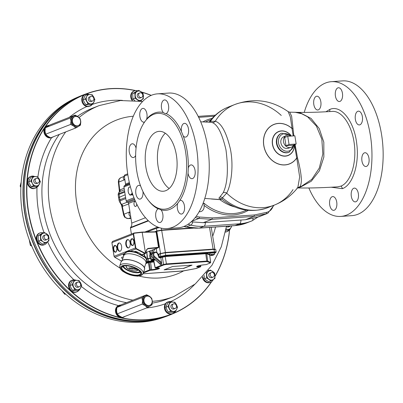 <?xml version="1.0" encoding="UTF-8"?>
<svg xmlns="http://www.w3.org/2000/svg" width="403" height="403" viewBox="0 0 403 403"><rect width="100%" height="100%" fill="white"/><g stroke="black" fill="none" stroke-linecap="round" stroke-linejoin="round"><path stroke-width="0.6" d="M155.996 248.621L153.392 249.507L150.007 254.228C149.13 257.366 150.198 258.968 153.221 259.033L154.017 258.721M123.263 257.129A2.574 0.987 -161.7 0 0 121.963 257.2A2.574 0.987 -161.7 0 0 121.605 257.522A2.574 0.987 -161.7 0 0 122.708 258.822M125.842 244.621A4.201 2.222 -94 0 0 128.275 247.976A4.201 2.222 -94 0 0 130.199 243.629A4.201 2.222 -94 0 0 127.691 239.594A4.201 2.222 -94 0 0 125.842 244.621M117.293 247.971A4.201 2.222 -94 0 0 119.721 251.326A4.201 2.222 -94 0 0 121.646 246.979A4.201 2.222 -94 0 0 119.137 242.944A4.201 2.222 -94 0 0 117.293 247.971M158.515 247.321L156.087 232.012L142.188 232.314L145.493 253.16L146.662 249.548L147.946 248.429L158.515 247.321L158.409 247.674L155.79 248.701M111.933 242.651L112.492 241.422L134.068 233.005L133.257 234.254L111.928 242.606L114.099 256.308L114.759 257.29L121.479 261.043M146.662 249.548L145.604 253.28A0.599 0.499 -110.9 0 1 144.979 253.558L136.103 248.933L135.428 247.956L114.054 256.333L111.883 242.636L112.492 241.422M158.706 247.014L158.409 247.674L147.841 248.782L146.773 249.648M155.966 231.785L156.46 232.289M144.979 253.558L145.493 253.16M156.374 232.294L158.792 247.014M156.087 232.012L142.052 232.083M133.655 234.178L135.826 247.875L135.428 247.956L133.257 234.254L134.27 233.241L142.188 232.314L134.068 233.005M119.394 242.954A4.201 2.222 -94 0 0 117.797 247.936A4.201 2.222 -94 0 0 119.973 251.281M127.947 239.604A4.201 2.222 -94 0 0 126.351 244.586A4.201 2.222 -94 0 0 128.527 247.931M126.376 265.824A6.126 2.353 -161.7 0 0 126.154 266.187A6.126 2.353 -161.7 0 0 131.232 270.337A6.126 2.353 -161.7 0 0 137.786 270.025A6.126 2.353 -161.7 0 0 137.831 269.713M126.346 265.824A6.126 2.353 -161.7 0 0 126.174 266.136A6.126 2.353 -161.7 0 0 126.164 266.161M137.796 269.995A6.126 2.353 -161.7 0 0 137.801 269.97A6.126 2.353 -161.7 0 0 137.851 269.713M137.68 269.96A6.005 2.307 18.3 0 1 131.267 270.242A6.005 2.307 18.3 0 1 126.28 266.197M137.715 269.693A6.005 2.307 18.3 0 1 137.67 269.985A6.005 2.307 18.3 0 1 131.247 270.297A6.005 2.307 18.3 0 1 126.27 266.222A6.005 2.307 18.3 0 1 126.522 265.829M123.399 266.111A9.007 3.461 -161.7 0 0 130.884 271.39A9.007 3.461 -161.7 0 0 140.048 271.602M139.967 271.496A8.886 3.415 18.3 0 1 130.92 271.295A8.886 3.415 18.3 0 1 123.525 266.076M139.982 271.516A8.886 3.415 18.3 0 1 130.899 271.345A8.886 3.415 18.3 0 1 123.499 266.081M137.69 253.326A1.35 0.519 18.3 0 1 138.783 253.85M137.574 269.436L132.834 268.494A1.199 0.463 -161.7 0 0 131.635 267.94A1.199 0.463 -161.7 0 0 130.718 268.076L128.895 267.829L129.136 268.327L130.889 268.61A1.199 0.463 -161.7 0 0 132.103 269.123A1.199 0.463 -161.7 0 0 132.955 268.952A1.199 0.463 -161.7 0 0 132.96 268.937L138.033 269.743M132.834 268.494L132.799 268.6A1.199 0.463 -161.7 0 0 131.6 268.045A1.199 0.463 -161.7 0 0 130.683 268.181M140.425 272.201A9.904 3.808 18.3 0 1 130.794 271.667A9.904 3.808 18.3 0 1 122.739 266.368M122.174 260.439L123.736 255.698A11.707 4.498 18.3 0 1 123.837 255.457A11.707 4.498 18.3 0 1 125.333 254.253A11.707 4.498 18.3 0 1 138.289 255.845A11.707 4.498 18.3 0 1 146.032 262.781A11.707 4.498 18.3 0 1 145.972 263.033L144.405 267.773M144.002 256.797L144.304 256.802A11.344 4.362 18.3 0 1 146.43 260.424C146.491 258.887 145.755 257.467 144.224 256.157L143.911 256.122L144.234 257.074A11.39 4.378 -161.7 0 0 137.488 253.452L137.272 252.555M144.042 256.862L144.234 257.074L144.042 256.862A11.213 4.307 18.3 0 0 137.66 253.432L137.473 252.525C131.721 251.099 128.471 250.737 127.731 251.432L124.92 253.326A11.344 4.362 18.3 0 1 137.559 253.18L137.695 253.306A1.108 0.428 18.3 0 1 138.516 253.663M132.275 268.141L131.705 267.955M130.718 268.076L128.895 267.829M137.816 269.592L132.799 268.6M141.307 255.039L141.483 254.515L138.667 252.59L135.625 251.366L133.922 251.744M135.443 251.915L135.625 251.366M143.911 256.122L143.387 256.328M142.602 255.799L142.44 254.716M155.326 248.752L151.855 253.507A3.002 2.524 70.4 0 0 151.412 254.5L151.684 254.484M152.122 256.877L151.77 256.902L153.679 258.429M156.853 252.51L156.258 248.53M158.072 254.364L160.515 253.411L156.787 231.297L155.543 231.78M145.745 256.792L146.128 256.953L145.584 257.27L146.093 258.021L145.982 258.535M145.836 256.787L145.881 257.059M145.856 256.938L146.294 258.006L145.977 258.499M144.163 254.57L144.481 255.85L144.37 256.358L144.128 255.991L144.098 254.686L144.415 254.631L144.299 255.331M144.254 255.301L144.657 255.658L144.45 256.353M144.405 255.29L144.657 255.658L144.203 255.306M156.787 231.297L161.668 230.365L165.396 252.474L160.631 253.522L158.107 254.51M193.309 228.153L161.668 230.365M150.707 258.494A4.005 0.554 -9 0 1 150.339 258.519L148.828 258.691M206.719 249.941L165.064 252.757L161.129 253.507M206.623 249.91L207.001 250.001M160.852 253.573L165.094 252.721L205.817 249.905A0.892 0.468 86 0 1 205.968 249.956M144.324 255.512L144.551 256.192M144.35 256.207L144.118 255.497L144.395 255.955M151.644 255.467L151.639 254.797M151.855 256.897L151.684 255.739M151.543 254.802L150.309 254.933L150.692 257.326L151.77 256.902M145.962 258.383L145.634 256.802M145.105 257.008L145.367 257.316M145.166 256.983L145.513 257.265M150.309 254.933L151.412 254.5M160.631 253.522L165.396 252.474L213.182 249.135C214.925 249.049 215.328 249.215 214.396 249.643M212.744 255.341A3.889 0.851 79.2 0 1 212.713 255.351A3.889 0.851 79.2 0 1 212.673 255.356A3.808 3.446 99.4 0 0 213.071 255.23A3.808 3.446 99.4 0 0 213.106 255.22A3.808 2.665 -129.2 0 1 213.091 255.225A3.904 3.904 0 0 0 214.482 254.288A2.403 0.332 171 0 0 214.507 254.228A2.403 0.332 171 0 0 214.441 254.162A2.403 0.332 171 0 0 211.877 254.308L211.877 254.303A2.403 0.332 -9 0 0 211.258 254.424A3.889 0.851 79.2 0 0 211.842 255.386L211.822 254.656L211.258 254.424A2.403 0.332 171 0 0 209.767 254.978A2.403 0.332 171 0 0 209.812 255.028A3.904 3.904 0 0 0 211.862 255.492A3.808 1.39 100.6 0 1 211.807 255.492M209.767 254.978L209.56 253.673A2.403 0.332 -9 0 1 211.615 253.008A2.403 0.332 -9 0 1 214.235 252.857A2.403 0.332 -9 0 1 214.3 252.918L214.507 254.228M212.099 254.772L211.832 254.661L212.059 255.472A3.889 0.851 79.2 0 0 212.064 255.472A3.889 0.851 79.2 0 0 212.336 255.139M211.842 255.386A3.808 3.174 -142 0 1 211.384 255.336A3.808 2.937 94.9 0 0 211.766 255.421A3.763 3.239 147 0 1 211.006 255.406A3.899 0.987 99.7 0 0 211.127 255.457A3.763 3.597 -144.6 0 0 211.913 255.482A3.808 2.468 -111.9 0 0 212.028 255.477A3.808 2.468 -111.9 0 0 212.059 255.472A3.904 3.904 0 0 1 212.028 255.477M211.877 254.308A3.889 0.851 79.2 0 0 212.462 255.27A3.808 2.191 105.7 0 0 212.759 255.074A3.808 1.662 -111.9 0 1 212.603 255.26L212.562 255.21M213.091 255.225A3.808 2.665 -129.2 0 1 212.754 255.326A3.763 3.597 -144.6 0 0 213.459 255.013A3.899 0.615 -120.8 0 1 213.343 254.963A3.763 3.239 147 0 1 212.603 255.26M164.469 269.698L183.451 268.368L191.667 265.154M183.471 268.484L192.055 265.124L172.686 266.479L164.102 269.839L183.451 268.368M206.255 264.554A0.479 0.403 -111.4 0 1 206.165 264.605L210.149 263.043A0.479 0.403 -111.4 0 1 210.049 263.068L210.23 262.867L207.313 261.658L206.583 261.633L166.253 264.454L164.056 264.872L155.684 268.151L156.918 268.086A5.37 0.746 -9 0 1 158.732 268.836A5.37 0.746 -9 0 1 151.452 270.222L150.092 270.337A0.479 0.403 -111.4 0 1 149.614 269.909L151.624 269.672A4.891 0.68 171 0 0 158.853 268.096M150.259 270.307A0.479 0.252 -94 0 0 150.43 269.753L149.206 262.418L148.39 262.575A0.479 0.403 68.6 0 0 147.911 262.146L150.737 261.774A4.216 0.584 171 0 0 153.86 261.356M197.208 266.247A4.891 0.68 171 0 0 199.409 266.328L200.81 266.328A0.479 0.403 -111.4 0 1 200.578 266.791L200.578 266.791A0.479 0.403 -111.4 0 1 200.477 266.816L199.238 266.882A5.37 0.746 -9 0 1 197.425 266.131A5.37 0.746 -9 0 1 204.704 264.741L206.064 264.625L210.049 263.068M200.498 265.32L200.608 266.247A0.479 0.252 86 0 1 200.437 266.796M155.684 268.151A0.479 0.403 -111.4 0 1 155.2 267.723L163.578 264.444L166.424 263.9L206.759 261.079L207.701 261.114L210.618 262.323L210.381 262.58L210.618 262.323L209.666 254.988L206.714 253.764A2.101 0.297 170.7 0 0 205.767 253.729L165.2 256.565L160.862 257.703L160.626 257.169L161.875 256.681L165.371 256.016L205.938 253.175L207.102 253.22L209.656 254.278M155.226 267.814L153.78 260.464A0.479 0.403 68.6 0 0 153.301 260.036L154.843 259.431M204.623 264.746A0.479 0.252 -94 0 0 204.664 264.751L206.165 264.605A0.479 0.403 -111.4 0 1 206.064 264.625M153.961 261.879A4.695 0.65 -9 0 1 150.566 262.328L149.206 262.418A0.479 0.252 86 0 1 149.377 261.869M144.259 269.995L144.002 271.179A1.501 1.259 68.6 0 0 143.967 271.023M158.661 256.928A0.962 0.806 68.6 0 0 159.618 257.794A0.479 0.252 86 0 1 159.79 257.225A0.479 0.403 -111.4 0 1 159.311 256.797L158.661 256.928L158.072 254.535L158.792 254.358L159.311 256.797L165.668 255.285L214.396 251.88C216.139 251.794 216.542 251.961 215.61 252.384M158.072 254.535L157.885 255.064L158.978 254.903M210.149 263.043L210.678 262.378L209.726 255.049A2.101 0.287 170.6 0 0 209.666 254.988A0.479 0.463 112.5 0 1 209.721 254.691M159.618 257.794L160.862 257.703L161.724 264.242A1.501 1.259 68.6 0 0 161.155 263.235L154.117 257.179A3.002 2.514 -111.4 0 1 152.933 254.369A3.002 2.514 -111.4 0 1 154.42 252.117C156.505 251.87 157.739 252.696 158.122 254.59M157.885 255.064A2.403 2.01 68.6 0 0 154.823 252.61A2.403 2.01 68.6 0 0 154.702 256.61L152.782 257.663C151.13 255.638 151.271 253.95 153.195 252.595A3.002 2.514 68.6 0 0 151.709 254.847A3.002 2.514 68.6 0 0 152.898 257.658L159.931 263.713A1.501 1.259 -111.4 0 1 160.5 264.721L160.051 263.824M214.351 253.235L215.278 252.872C216.084 252.505 215.736 252.359 214.225 252.434A0.479 0.252 -94 0 0 214.396 251.88L214.064 249.392L215.786 249.548L216.119 252.036L215.378 252.847A0.479 0.403 68.6 0 0 215.489 252.782M160.379 253.734L165.26 252.807L165.668 255.285A0.479 0.252 -94 0 1 165.497 255.845L161.265 256.651A0.479 0.403 -111.4 0 1 160.782 256.217L160.379 253.734L158.792 254.358M153.83 261.22A3.224 0.448 -9 0 1 151.241 261.577L147.936 261.869A0.479 0.403 -111.4 0 1 147.458 261.436L147.03 258.963L148.249 258.731L148.616 261.215L151.412 261.018A2.745 0.383 171 0 0 153.729 260.691M150.732 258.555L148.249 258.731M214.064 249.392L165.26 252.807M147.03 258.963L146.38 259.215M154.676 231.801L156.767 230.984L161.648 230.053L191.349 227.977M147.03 231.967L156.319 228.33L159.306 227.619M159.084 227.549L158.147 227.614A0.599 0.504 -111.4 0 1 157.548 227.06L144.899 232.012M175.285 308.421L173.879 308.97A2.448 2.05 -111.4 0 1 171.235 307.776A2.448 2.05 -111.4 0 1 171.562 304.744A2.448 2.05 -111.4 0 1 172.096 304.411L173.497 303.862A2.448 2.05 -111.4 0 1 176.302 305.393A2.448 2.05 -111.4 0 1 175.285 308.421A2.448 2.05 -111.4 0 1 172.64 307.227A2.448 2.05 -111.4 0 1 172.963 304.189A2.448 2.05 -111.4 0 1 173.497 303.862M174.842 311.862A6.302 5.279 -111.4 0 1 172.726 313.564L172.111 313.806A6.302 5.279 -111.4 0 1 164.898 309.862A6.302 5.279 -111.4 0 1 167.512 302.064L168.127 301.827A6.302 5.279 -111.4 0 1 171.189 301.731A6.302 5.279 -111.4 0 1 171.774 301.943M172.726 313.564A6.302 5.279 -111.4 0 1 165.507 309.62A6.302 5.279 -111.4 0 1 168.127 301.827M213.162 277.113L211.756 277.662A2.448 2.05 -111.4 0 1 209.474 276.987A2.448 2.05 -111.4 0 1 208.85 274.398A2.448 2.05 -111.4 0 1 209.968 273.103L211.374 272.554A2.448 2.05 -111.4 0 1 214.174 274.085A2.448 2.05 -111.4 0 1 213.162 277.113A2.448 2.05 -111.4 0 1 210.88 276.438A2.448 2.05 -111.4 0 1 210.255 273.844A2.448 2.05 -111.4 0 1 211.374 272.554M213.278 279.511A6.302 5.279 -111.4 0 1 210.598 282.256L209.988 282.498A6.302 5.279 -111.4 0 1 202.407 277.314M208.427 270.272A6.302 5.279 -111.4 0 1 209.258 270.484M210.598 282.256A6.302 5.279 -111.4 0 1 202.956 276.735M47.151 239.508L45.746 240.057A2.448 2.05 -111.4 0 1 42.94 238.526A2.448 2.05 -111.4 0 1 43.957 235.498L45.363 234.944A2.448 2.05 -111.4 0 1 47.811 235.826A2.448 2.05 -111.4 0 1 47.151 239.508A2.448 2.05 -111.4 0 1 44.345 237.977A2.448 2.05 -111.4 0 1 45.363 234.944M47.267 241.906A6.302 5.279 -111.4 0 1 44.587 244.651L43.977 244.888A6.302 5.279 -111.4 0 1 36.759 240.949A6.302 5.279 -111.4 0 1 39.378 233.151L39.988 232.914A6.302 5.279 -111.4 0 1 43.247 232.879M44.587 244.651A6.302 5.279 -111.4 0 1 37.373 240.707A6.302 5.279 -111.4 0 1 39.988 232.914M124.905 316.431A6.302 5.279 -111.4 0 1 123.776 317.075L123.167 317.317A6.302 5.279 -111.4 0 1 115.953 313.373A6.302 5.279 -111.4 0 1 118.568 305.58L119.182 305.338A6.302 5.279 -111.4 0 1 120.809 305.031M123.776 317.075A6.302 5.279 -111.4 0 1 122.517 317.368M122.049 317.383A6.302 5.279 -111.4 0 1 116.25 312.139A6.302 5.279 -111.4 0 1 119.182 305.338M149.881 305.237A4.801 4.025 68.6 0 0 151.76 299.278A4.801 4.025 68.6 0 0 146.284 296.331A4.801 4.025 68.6 0 0 144.289 302.27A4.801 4.025 68.6 0 0 149.79 305.278A4.801 4.025 68.6 0 0 149.881 305.237M146.284 296.331L145.674 296.573A4.801 4.025 68.6 0 0 143.68 302.512A4.801 4.025 68.6 0 0 149.175 305.514A4.801 4.025 68.6 0 0 149.271 305.474M131.932 100.276A6.302 5.279 -111.4 0 1 133.826 91.083L134.436 90.846A6.302 5.279 -111.4 0 1 137.69 90.811M132.738 100.317A6.302 5.279 -111.4 0 1 134.436 90.846M141.715 99.838A6.302 5.279 -111.4 0 1 140.919 101.193M141.594 97.44L140.194 97.989A2.448 2.05 -111.4 0 1 139.76 98.1A2.448 2.05 -111.4 0 1 137.302 96.206A2.448 2.05 -111.4 0 1 138.405 93.431L139.811 92.876A2.448 2.05 -111.4 0 1 142.612 94.413A2.448 2.05 -111.4 0 1 141.594 97.44A2.448 2.05 -111.4 0 1 141.161 97.546A2.448 2.05 -111.4 0 1 138.708 95.657A2.448 2.05 -111.4 0 1 139.811 92.876M78.998 290.145A6.302 5.279 -111.4 0 1 76.877 291.853L76.268 292.094A6.302 5.279 -111.4 0 1 69.049 288.15A6.302 5.279 -111.4 0 1 71.669 280.352L72.278 280.115A6.302 5.279 -111.4 0 1 75.93 280.226M76.877 291.853A6.302 5.279 -111.4 0 1 69.664 287.908A6.302 5.279 -111.4 0 1 72.278 280.115M79.441 286.709L78.036 287.258A2.448 2.05 -111.4 0 1 75.23 285.727A2.448 2.05 -111.4 0 1 76.248 282.699L77.653 282.15A2.448 2.05 -111.4 0 1 79.179 282.241A2.448 2.05 -111.4 0 1 80.65 284.558A2.448 2.05 -111.4 0 1 79.441 286.709A2.448 2.05 -111.4 0 1 76.635 285.178A2.448 2.05 -111.4 0 1 77.653 282.15M79.189 96.549L76.963 97.506A118.185 99.007 68.6 0 0 22.452 213.721A118.185 99.007 68.6 0 0 163.16 317.504L165.442 316.693A118.26 99.067 -111.4 0 1 24.643 212.839A118.26 99.067 -111.4 0 1 79.189 96.549A118.26 99.067 -111.4 0 1 82.303 95.289M72.233 100.14A118.084 98.921 68.6 0 0 32.774 241.704A118.084 98.921 68.6 0 0 157.895 318.783M168.585 315.504A118.26 99.067 -111.4 0 1 165.442 316.693M151.115 95.41A117.998 98.851 68.6 0 0 141.74 92.222M135.267 90.61A117.998 98.851 68.6 0 0 28.527 211.389A117.998 98.851 68.6 0 0 106.614 313.353A117.998 98.851 68.6 0 0 211.409 281.838M215.006 276.166A117.998 98.851 68.6 0 0 229.524 229.775M87.728 93.284L85.446 94.101A118.26 99.067 68.6 0 0 25.958 212.326A118.26 99.067 68.6 0 0 171.698 314.244L173.925 313.287A118.185 99.007 -111.4 0 1 36.179 240.369A118.185 99.007 -111.4 0 1 87.728 93.284A118.185 99.007 -111.4 0 1 135.615 90.559M229.599 229.745A118.185 99.007 -111.4 0 1 215.011 276.382M211.686 281.642A118.185 99.007 -111.4 0 1 173.925 313.287M141.493 92.03A118.185 99.007 -111.4 0 1 151.256 95.35M37.882 176.977A106.17 88.942 -111.4 0 1 51.599 137.645A6.302 5.279 -111.4 0 1 51.332 137.74A6.302 5.279 -111.4 0 1 44.325 133.539A6.302 5.279 -111.4 0 1 47.005 125.902L47.614 125.665A6.302 5.279 -111.4 0 1 49.247 125.358M53.342 136.758A6.302 5.279 -111.4 0 1 52.214 137.403A6.302 5.279 -111.4 0 1 51.942 137.499A6.302 5.279 -111.4 0 1 50.949 137.695M50.486 137.71A6.302 5.279 -111.4 0 1 44.688 132.466A6.302 5.279 -111.4 0 1 47.614 125.665M72.344 120.285A4.801 4.025 68.6 0 0 78.222 125.6A4.801 4.025 68.6 0 0 80.217 119.661A4.801 4.025 68.6 0 0 74.721 116.658A4.801 4.025 68.6 0 0 72.344 120.285M74.721 116.658L74.112 116.895A4.801 4.025 68.6 0 0 71.734 120.522A4.801 4.025 68.6 0 0 77.613 125.842L78.222 125.6M92.65 100.952L91.249 101.501A2.448 2.05 -111.4 0 1 88.443 99.969A2.448 2.05 -111.4 0 1 89.461 96.942L90.866 96.393A2.448 2.05 -111.4 0 1 93.511 97.586A2.448 2.05 -111.4 0 1 93.184 100.619A2.448 2.05 -111.4 0 1 92.65 100.952A2.448 2.05 -111.4 0 1 89.849 99.42A2.448 2.05 -111.4 0 1 90.866 96.393M92.211 104.392A6.302 5.279 -111.4 0 1 90.091 106.095L89.481 106.337A6.302 5.279 -111.4 0 1 86.413 106.432A6.302 5.279 -111.4 0 1 81.809 100.639A6.302 5.279 -111.4 0 1 84.882 94.594L85.491 94.357A6.302 5.279 -111.4 0 1 89.139 94.473M90.091 106.095A6.302 5.279 -111.4 0 1 87.023 106.196A6.302 5.279 -111.4 0 1 82.424 100.397A6.302 5.279 -111.4 0 1 85.491 94.357M38.124 182.977L36.718 183.526A2.448 2.05 -111.4 0 1 33.912 181.995A2.448 2.05 -111.4 0 1 34.93 178.962L36.335 178.413A2.448 2.05 -111.4 0 1 39.287 180.453A2.448 2.05 -111.4 0 1 38.124 182.977A2.448 2.05 -111.4 0 1 35.318 181.441A2.448 2.05 -111.4 0 1 36.335 178.413M37.681 186.413A6.302 5.279 -111.4 0 1 37.534 186.614A6.302 5.279 -111.4 0 1 35.56 188.12L34.95 188.357A6.302 5.279 -111.4 0 1 27.736 184.413A6.302 5.279 -111.4 0 1 30.351 176.62L30.96 176.378A6.302 5.279 -111.4 0 1 34.613 176.494M35.56 188.12A6.302 5.279 -111.4 0 1 28.346 184.176A6.302 5.279 -111.4 0 1 30.96 176.378M230.471 225.947A2.448 2.05 -111.4 0 1 229.816 226.4L228.41 226.949A2.448 2.05 -111.4 0 1 226.446 226.577M229.816 226.4A2.448 2.05 -111.4 0 1 227.982 226.123M229.372 229.836A6.302 5.279 -111.4 0 1 227.252 231.544L226.642 231.78A6.302 5.279 -111.4 0 1 225.484 232.063M227.252 231.544A6.302 5.279 -111.4 0 1 225.524 231.851M231.614 225.866A4.801 4.025 -111.4 0 1 231.211 227.277A4.801 4.025 -111.4 0 1 227.75 229.367A4.801 4.025 -111.4 0 1 226.083 228.854M226.007 229.287L229.917 229.624L227.791 230.456L225.806 230.405M229.917 229.624L231.806 225.856M32.366 183.335A4.801 4.025 -111.4 0 1 32.134 178.64A4.801 4.025 -111.4 0 1 35.59 176.549A4.801 4.025 -111.4 0 1 39.282 179.154A4.801 4.025 -111.4 0 1 39.519 183.849A4.801 4.025 -111.4 0 1 36.058 185.939A4.801 4.025 -111.4 0 1 32.366 183.335L33.459 185.854L38.225 186.201L40.376 181.672L37.756 176.806L32.986 176.464L30.84 180.987L32.366 183.335M38.225 186.201L36.099 187.032L31.333 186.69L29.802 184.337L28.714 181.818L29.57 179.642L30.86 177.295L32.986 176.464M30.84 180.987L28.714 181.818M33.459 185.854L31.333 186.69M86.66 96.614A4.801 4.025 -111.4 0 1 90.116 94.524A4.801 4.025 -111.4 0 1 93.813 97.133A4.801 4.025 -111.4 0 1 94.045 101.828A4.801 4.025 -111.4 0 1 90.589 103.919A4.801 4.025 -111.4 0 1 86.897 101.314A4.801 4.025 -111.4 0 1 86.66 96.614L85.371 98.962L87.99 103.833L92.755 104.176L94.901 99.652L92.282 94.781L87.516 94.438L86.66 96.614M92.755 104.176L90.63 105.012L85.859 104.664L84.333 102.317L83.24 99.798L84.096 97.622L85.391 95.274L87.516 94.438M85.371 98.962L83.24 99.798M87.99 103.833L85.859 104.664M78.555 126.376A5.702 4.776 68.6 0 0 80.766 121.721A5.702 4.776 68.6 0 0 78.071 116.714A5.702 4.776 68.6 0 0 73.17 116.361A5.702 4.776 68.6 0 0 70.958 121.016A5.702 4.776 68.6 0 0 73.653 126.023A5.702 4.776 68.6 0 0 78.555 126.376L80.479 125.116L80.766 121.721L80.157 118.678L78.071 116.714L75.089 115.102L70.349 117.973L70.958 121.016L70.671 124.411L73.653 126.023L75.739 127.983L78.555 126.376M75.739 127.983L50.687 137.801L47.705 136.189L45.625 134.224L45.015 131.182L45.302 127.786L50.043 124.92L75.089 115.102M45.625 134.224L70.671 124.411M45.302 127.786L70.349 117.973M77.376 289.676A4.801 4.025 -111.4 0 1 73.684 287.072A4.801 4.025 -111.4 0 1 73.447 282.372A4.801 4.025 -111.4 0 1 76.908 280.281A4.801 4.025 -111.4 0 1 80.6 282.891A4.801 4.025 -111.4 0 1 80.837 287.586A4.801 4.025 -111.4 0 1 77.376 289.676L79.542 289.933L81.693 285.41L79.074 280.538L74.303 280.196L72.157 284.72L74.777 289.591L77.376 289.676M79.542 289.933L77.416 290.77L72.646 290.422L71.119 288.074L70.031 285.556L70.883 283.38L72.177 281.027L74.303 280.196M72.157 284.72L70.031 285.556M74.777 289.591L72.646 290.422M21.198 182.085L20.15 186.1L20.87 187.385M20.946 185.788L20.15 186.1M61.855 290.553L64.702 294.25L65.724 294.175M65.467 293.948L64.702 294.25M137.03 91.491A4.801 4.025 -111.4 0 1 141.161 91.788A4.801 4.025 -111.4 0 1 143.428 96.01A4.801 4.025 -111.4 0 1 141.569 99.924A4.801 4.025 -111.4 0 1 137.438 99.627A4.801 4.025 -111.4 0 1 135.171 95.41A4.801 4.025 -111.4 0 1 137.03 91.491L134.814 92.786L135.086 98.211L139.352 101.218L143.347 98.806L143.075 93.38L138.808 90.373L137.03 91.491M135.086 98.211L132.96 99.042L132.688 93.617L136.682 91.204L138.808 90.373M134.874 100.634L132.96 99.042M134.814 92.786L132.688 93.617M149.634 296.391A5.702 4.776 68.6 0 0 144.732 296.034A5.702 4.776 68.6 0 0 142.521 300.688A5.702 4.776 68.6 0 0 145.216 305.696A5.702 4.776 68.6 0 0 150.118 306.048A5.702 4.776 68.6 0 0 152.329 301.399A5.702 4.776 68.6 0 0 149.634 296.391L146.652 294.779L141.911 297.646L142.521 300.688L142.234 304.084L145.216 305.696L147.302 307.66L152.042 304.794L152.329 301.399L151.719 298.351L149.634 296.391M147.302 307.66L122.25 317.473L119.268 315.861L117.187 313.897L116.578 310.854L116.865 307.459L121.605 304.592L146.652 294.779M117.187 313.897L142.234 304.084M116.865 307.459L141.911 297.646M29.283 239.856L30.321 245.266L31.772 246.152M31.248 244.903L30.321 245.266M42.99 241.694A4.801 4.025 -111.4 0 1 40.723 237.478A4.801 4.025 -111.4 0 1 42.582 233.559A4.801 4.025 -111.4 0 1 46.713 233.856A4.801 4.025 -111.4 0 1 48.98 238.077A4.801 4.025 -111.4 0 1 47.121 241.991A4.801 4.025 -111.4 0 1 42.99 241.694L44.904 243.286L48.899 240.873L48.627 235.448L44.36 232.44L40.371 234.853L40.643 240.279L42.99 241.694M44.904 243.286L42.778 244.117L40.426 242.702L38.512 241.11L38.159 238.485L38.24 235.684L42.234 233.272L44.36 232.44M40.371 234.853L38.24 235.684M40.643 240.279L38.512 241.11M206.381 272.458L206.653 277.884L210.915 280.891L214.91 278.478L214.99 275.682A4.801 4.025 -111.4 0 1 213.132 279.601A4.801 4.025 -111.4 0 1 209.001 279.304A4.801 4.025 -111.4 0 1 206.734 275.083A4.801 4.025 -111.4 0 1 208.593 271.169A4.801 4.025 -111.4 0 1 212.724 271.466A4.801 4.025 -111.4 0 1 214.99 275.682L214.638 273.053L210.371 270.045L206.976 272.121M210.915 280.891L208.789 281.727L206.437 280.307L204.523 278.715L204.15 275.43M207.726 271.174L210.371 270.045M206.653 277.884L204.523 278.715M176.68 309.297A4.801 4.025 -111.4 0 1 173.225 311.388A4.801 4.025 -111.4 0 1 169.532 308.784A4.801 4.025 -111.4 0 1 169.295 304.084A4.801 4.025 -111.4 0 1 172.751 301.993A4.801 4.025 -111.4 0 1 176.449 304.603A4.801 4.025 -111.4 0 1 176.68 309.297L177.537 307.121L174.917 302.25L170.152 301.907L168.001 306.431L170.62 311.302L175.391 311.645L176.68 309.297M175.391 311.645L173.26 312.481L168.494 312.134L166.968 309.786L165.875 307.267L166.731 305.091L168.021 302.744L170.152 301.907M168.001 306.431L165.875 307.267M170.62 311.302L168.494 312.134M131.398 234.022L130.436 227.942A0.599 0.504 -111.4 0 1 130.562 227.458A5.405 4.524 68.6 0 0 131.726 223.101L128.607 203.409A1.199 1.008 68.6 0 0 127.937 202.427L126.814 201.822A1.199 1.008 -111.4 0 1 126.144 200.84L123.938 186.927A1.199 1.008 -111.4 0 1 124.285 185.874L125.197 185.128A1.199 1.008 68.6 0 0 125.545 184.075L124.285 176.126A1.199 1.008 -111.4 0 1 124.865 174.937L127.696 173.824M136.708 204.009A2.579 1.365 86 0 1 135.514 206.492A2.579 1.365 86 0 1 133.972 204.009A2.579 1.365 86 0 1 135.156 201.339A2.579 1.365 86 0 1 135.494 201.394M124.391 189.793L119.525 191.697L118.739 193.133A1.199 1.133 -151.3 0 0 118.371 193.526L118.15 194.548L118.583 197.611L125.182 194.775M119.374 201.273A1.199 1.002 -30.7 0 0 119.49 201.666L119.137 200.407L119.903 199.727A1.199 1.008 68.6 0 0 120.547 200.639L120.159 202.099L121.545 204.427L127.393 202.135M132.854 194.75L129.942 195.117L128.769 193.455L128.189 191.747L128.164 189.637A3.904 2.06 -94 0 0 128.769 193.455A3.904 2.06 -94 0 0 130.794 194.689A3.904 2.06 -94 0 0 132.124 192.614M128.733 187.481L129.585 187.052A3.904 2.06 -94 0 0 128.164 189.637L128.733 187.481M130.466 187.078A3.904 2.06 -94 0 0 129.585 187.052L130.386 186.775M132.159 192.715L132.234 194.221L129.942 195.117M132.658 194.191L132.234 194.221M132.663 194.82L132.647 195.097A4.504 2.378 -94 0 0 133.005 195.173M211.51 199.027L219.897 199.646L221.811 199.006M203.132 203.238A48.627 40.733 68.6 0 0 203.404 203.47L204.014 203.228L204.024 205.329A6.005 5.027 -111.4 0 1 204.054 205.51A6.005 5.027 -111.4 0 1 201.162 211.454A6.005 5.027 -111.4 0 1 199.142 211.726M290.16 134.662A12.75 10.68 68.6 0 0 272.74 139.09A12.75 10.68 68.6 0 0 285.374 155.981A12.75 10.68 68.6 0 0 294.371 145.407M290.85 135.257A12.906 10.816 68.6 0 0 273.521 136.35A12.906 10.816 68.6 0 0 280.866 155.417A12.906 10.816 68.6 0 0 294.477 144.682L289.268 152.173A10.206 8.549 68.6 0 1 287.127 152.651A10.206 8.549 68.6 0 1 277.173 144.546A10.206 8.549 68.6 0 1 281.823 133.166L281.425 133.322A10.206 8.549 68.6 0 0 276.78 144.702A10.206 8.549 68.6 0 0 286.729 152.808A10.206 8.549 68.6 0 0 288.87 152.329L289.268 152.173M257.779 217.081L266.323 213.731L266.63 212.336L254.404 214.96L254.041 216.371L266.323 213.731A12.644 10.594 68.6 0 0 267.768 213.303L259.225 216.648A12.644 10.594 -111.4 0 1 257.779 217.081L245.498 219.721L203.288 222.678L191.213 221.846M254.404 214.96L212.326 217.907L211.837 219.328L203.288 222.678M195.304 217.459A12.644 10.594 68.6 0 0 198.996 218.446L211.837 219.328L254.041 216.371L245.498 219.721M290.991 147.382L288.19 148.299A6.216 5.209 -111.4 0 1 281.309 144.329A6.216 5.209 -111.4 0 1 283.662 136.743L286.342 135.509A6.383 5.35 68.6 0 0 283.924 143.307A6.383 5.35 68.6 0 0 290.991 147.382A6.383 5.35 68.6 0 0 293.737 144.969M210.633 122.255L212.144 122.547C217.524 124.331 222.134 133.423 225.972 149.825C228.496 169.2 227.589 183.466 223.242 192.629L219.887 197.012A3.602 3.123 -123.6 0 1 222.461 197.747L226.672 193.108C230.798 185.788 233.977 166.918 230.425 149.201C226.431 132.406 221.388 123.086 215.288 121.232L210.366 121.399L209.439 121.761C214.411 115.001 220.718 110.1 228.355 107.047L228.355 107.047A54.027 45.262 68.6 0 0 210.366 121.399A3.602 3.209 76.2 0 1 209.489 122.18M223.242 192.629A3.602 3.143 -154.3 0 1 226.672 193.108A54.027 45.262 68.6 0 0 274.242 205.127L274.242 205.127A54.027 45.262 68.6 0 0 293.016 189.617M212.144 122.547A3.602 3.42 108.7 0 0 215.288 121.232A54.027 45.262 68.6 0 1 234.823 104.513L234.823 104.513C253.85 97.672 271.632 100.055 288.175 111.656L290.311 116.905L292.069 128.527A21.238 17.792 68.6 0 0 266.675 130.386A21.238 17.792 68.6 0 0 271.32 159.724A21.238 17.792 68.6 0 0 296.739 158.021L299.666 176.917L297.852 187.511M200.699 121.812L210.658 122.255M165.321 133.247A30.018 15.853 -94 0 0 157.543 161.553A30.018 15.853 -94 0 0 169.189 188.498M340.792 216.421L351.98 215.64A67.538 35.676 -94 0 0 382.85 145.775A67.538 35.676 -94 0 0 342.545 80.897L331.357 81.678A67.538 35.676 86 0 1 371.662 146.556A67.538 35.676 86 0 1 340.792 216.421A67.538 35.676 86 0 1 308.859 187.979M304.225 112.422A67.538 35.676 86 0 1 325.614 82.988A67.538 35.676 86 0 1 331.357 81.678M168.595 208.275A48.028 25.369 -94 0 0 186.1 155.613A48.028 25.369 -94 0 0 157.8 113.394A48.028 25.369 -94 0 0 135.846 163.074A48.028 25.369 -94 0 0 164.51 209.207A48.028 25.369 -94 0 0 168.595 208.275M156.505 131.942A30.018 15.853 86 0 1 159.054 131.358A30.018 15.853 86 0 1 176.972 160.193A30.018 15.853 86 0 1 163.25 191.244A30.018 15.853 86 0 1 145.564 164.857A30.018 15.853 86 0 1 156.505 131.942M172.635 227.292A67.538 35.676 86 0 1 166.887 228.602A67.538 35.676 86 0 1 126.582 163.724A67.538 35.676 86 0 1 157.452 93.859A67.538 35.676 86 0 1 197.253 153.231A67.538 35.676 86 0 1 172.635 227.292M166.887 228.602L178.076 227.816A67.538 35.676 -94 0 0 183.818 226.506A67.538 35.676 -94 0 0 208.437 152.445A67.538 35.676 -94 0 0 168.64 93.073L157.452 93.859M357.799 111.288A6.901 3.647 86 0 1 358.388 111.157A6.901 3.647 86 0 1 362.509 117.787A6.901 3.647 86 0 1 359.35 124.93A6.901 3.647 86 0 1 355.285 118.86A6.901 3.647 86 0 1 357.799 111.288M316.254 96.347A6.901 3.647 86 0 1 316.839 96.216A6.901 3.647 86 0 1 320.959 102.846A6.901 3.647 86 0 1 317.806 109.989A6.901 3.647 86 0 1 313.736 103.919A6.901 3.647 86 0 1 316.254 96.347M364.383 152.863A6.901 3.647 86 0 1 364.972 152.727A6.901 3.647 86 0 1 369.093 159.361A6.901 3.647 86 0 1 365.934 166.504A6.901 3.647 86 0 1 361.869 160.434A6.901 3.647 86 0 1 364.383 152.863M332.148 196.714A6.901 3.647 86 0 1 332.737 196.578A6.901 3.647 86 0 1 336.858 203.213A6.901 3.647 86 0 1 333.699 210.351A6.901 3.647 86 0 1 329.634 204.286A6.901 3.647 86 0 1 332.148 196.714M337.865 87.879A6.901 3.647 86 0 1 338.449 87.748A6.901 3.647 86 0 1 342.57 94.378A6.901 3.647 86 0 1 339.417 101.521A6.901 3.647 86 0 1 335.346 95.451A6.901 3.647 86 0 1 337.865 87.879M353.758 188.246A6.901 3.647 86 0 1 354.348 188.11A6.901 3.647 86 0 1 358.469 194.745A6.901 3.647 86 0 1 355.31 201.888A6.901 3.647 86 0 1 351.245 195.818A6.901 3.647 86 0 1 353.758 188.246M181.995 213.933A6.901 3.647 86 0 1 181.405 214.064A6.901 3.647 86 0 1 177.909 210.557A6.901 3.647 86 0 1 177.683 203.384L179.859 200.422A6.901 3.647 86 0 1 180.443 200.291A6.901 3.647 86 0 1 184.509 206.361A6.901 3.647 86 0 1 181.995 213.933M135.635 155.508A6.901 3.647 86 0 1 133.861 157.417A6.901 3.647 86 0 1 133.272 157.553A6.901 3.647 86 0 1 129.156 150.918A6.901 3.647 86 0 1 132.31 143.775A6.901 3.647 86 0 1 136.058 148.108M186.035 136.975A6.901 3.647 86 0 1 185.445 137.111A6.901 3.647 86 0 1 183.244 135.977L181.451 131.59A6.901 3.647 86 0 1 184.483 123.338A6.901 3.647 86 0 1 188.549 129.403A6.901 3.647 86 0 1 186.035 136.975M142.979 191.586A6.901 3.647 86 0 1 140.446 198.991A6.901 3.647 86 0 1 139.861 199.122A6.901 3.647 86 0 1 135.74 192.493A6.901 3.647 86 0 1 138.894 185.35A6.901 3.647 86 0 1 140.617 186M192.619 178.549A6.901 3.647 86 0 1 192.03 178.68A6.901 3.647 86 0 1 188.04 173.179L188.312 167.986A6.901 3.647 86 0 1 191.067 164.908A6.901 3.647 86 0 1 195.133 170.978A6.901 3.647 86 0 1 192.619 178.549M144.647 121.963L144.486 122.033A6.901 3.647 86 0 1 143.901 122.169A6.901 3.647 86 0 1 139.781 115.535A6.901 3.647 86 0 1 142.934 108.392A6.901 3.647 86 0 1 146.43 111.903A6.901 3.647 86 0 1 146.657 119.076L146.4 119.731M144.486 122.033L144.481 122.033A49.226 26.004 -94 0 0 143.065 124.411M166.101 113.565L165.452 113.706L163.296 112.558A6.901 3.647 86 0 1 161.417 104.946A6.901 3.647 86 0 1 164.545 99.929A6.901 3.647 86 0 1 168.615 105.989A6.901 3.647 86 0 1 166.101 113.565A49.226 26.004 -94 0 1 181.451 131.59M161.044 209.903A6.901 3.647 86 0 1 162.968 216.965A6.901 3.647 86 0 1 160.384 222.401A6.901 3.647 86 0 1 159.795 222.532A6.901 3.647 86 0 1 155.729 216.466A6.901 3.647 86 0 1 158.238 208.895L158.772 208.764L161.044 209.903A49.226 26.004 -94 0 0 169.799 209.379A49.226 26.004 -94 0 0 177.683 203.384M297.535 187.919L300.739 186.977L311.262 181.234L319.413 170.786L323.866 157.059L323.816 142.194L319.267 128.607L311.045 118.411L300.487 112.986L295.53 112.301C305.353 112.618 317.64 112.321 332.389 111.409C342.298 110.679 352.298 125.837 354.403 144.783C356.62 163.699 350.494 182.478 340.918 186.115L337.734 186.831C322.581 187.798 309.015 188.171 297.031 187.939M221.841 199.163L222.461 197.747A54.027 45.262 68.6 0 0 267.773 207.661L274.242 205.127C283.697 201.374 291.565 195.5 297.857 187.511M297.666 187.753L299.827 186.785C302.416 183.38 301.651 173.764 297.525 157.941L296.739 158.021M297.736 187.667L301.55 186.201L311.736 179.421L319.257 168.132L322.833 153.951L321.821 139.146L316.436 126.134L307.645 116.85L301.691 113.737L295.298 112.321L289.656 112.16L291.621 116.155L293.852 135.866M288.14 111.626L289.656 112.16M292.069 128.527L292.875 128.572M297.525 157.941L295.067 144.45M297.469 157.9L296.684 157.976A21.152 17.722 68.6 0 1 271.37 159.653A21.152 17.722 68.6 0 1 266.746 130.441A21.152 17.722 68.6 0 1 292.024 128.572L292.83 128.612M294.472 144.496L296.684 157.976M292.024 128.572L293.203 135.917M221.373 198.845L219.585 199.505L204.795 198.442M219.887 197.012L218.864 198.17L221.323 198.886A0.72 0.715 -156.7 0 1 221.443 198.886M128.693 203.953L122.3 206.346L122.865 209.127A3.002 0.332 168.4 0 0 122.441 209.394L123.625 215.187L124.804 217.358A2.403 0.65 -46.9 0 0 125.252 217.348A4.801 4.025 68.6 0 0 128.381 218.557L130.98 218.391M123.625 215.187L123.917 214.27L125.252 217.348M124.804 217.358L128.174 218.602L129.862 218.486A2.403 1.269 -94 0 0 130.068 218.436M118.89 179.295L118.89 179.295A2.403 1.123 33.1 0 1 119.187 179.063L118.82 182.065L118.326 181.738L118.89 179.295L120.86 177.678A4.801 4.025 68.6 0 0 119.187 179.063M121.701 205.198L121.479 204.648A2.403 2.02 92.3 0 1 122.3 206.346L121.545 204.427A2.403 2.01 68.6 0 1 122.824 206.25M121.993 207.278A3.002 3.002 0 0 0 122.018 207.409L122.018 207.409A3.002 0.403 167.6 0 1 122.431 207.092L121.993 207.278L121.469 205.001L119.49 201.666A1.199 1.002 -30.7 0 0 120.159 202.099M120.21 189.737A2.403 2.01 68.6 0 1 119.525 191.697L119.424 191.682A2.403 1.874 48.8 0 0 119.721 190.04L124.139 188.201M119.434 191.309L119.615 189.299A3.002 0.63 172 0 0 119.207 189.697L119.353 191.732L118.371 193.526M118.739 193.133L119.399 193.39A1.199 1.008 68.6 0 0 119.056 194.367L118.27 194.322M130.723 216.794L130.139 216.401C128.784 214.96 128.597 213.514 129.575 212.054A1.803 1.431 48.1 0 0 130.109 212.9M130.139 216.401A1.803 1.199 -46.7 0 0 130.648 216.31M124.87 179.824L124.477 179.849C123.162 179.204 122.955 178.166 123.862 176.741L124.32 176.363M123.862 176.741A1.803 1.446 40.9 0 1 124.356 176.579M118.326 181.738L118.981 187.556A3.002 0.499 173.6 0 1 119.399 187.244L118.82 182.065L124.477 179.849A1.803 1.536 -88 0 1 124.718 178.877M122.441 209.394L122.018 207.409M119.399 187.244L119.615 189.299A3.002 0.428 174.4 0 0 119.192 189.571L119.192 189.571A3.002 0.428 174.4 0 0 119.217 189.617M287.747 136.295L294.865 135.796L296.165 144.017L289.047 144.516L287.747 136.295L284.694 137.494L285.994 145.715L293.117 145.216L296.165 144.017M291.243 136.053A6.383 5.35 68.6 0 0 286.342 135.509M289.047 144.516L285.994 145.715M153.261 249.689L145.856 252.59M147.946 248.429L147.251 249.014M135.826 247.875L136.335 248.611L136.103 248.933L130.371 251.18M124.93 253.311L114.759 257.29L114.104 256.348M144.939 253.547L141.337 254.958M123.822 255.492A1.486 0.569 18.3 0 1 123.439 254.585L124.492 254.172M116.89 248.127A3.415 1.803 86 0 1 114.744 252.041A3.415 1.803 86 0 1 113.827 246.253A3.415 1.803 86 0 1 116.89 248.127M133.998 241.427A3.415 1.803 86 0 1 131.846 245.341A3.415 1.803 86 0 1 130.935 239.558A3.415 1.803 86 0 1 133.998 241.427M147.523 248.858L146.742 249.739L145.634 253.185M136.335 248.611L145.372 253.331M114.664 257.235L121.464 261.063M134.27 233.241L134.088 232.999L142.012 232.078M141.433 255.109L145.342 253.578L145.523 253.089M123.766 254.464L123.595 254.62A1.184 0.453 -161.7 0 0 123.993 255.144M124.431 254.288L123.439 254.585M132.028 239.044A3.113 1.647 -94 0 0 130.894 242.48A3.113 1.647 -94 0 0 132.743 245.195C133.398 245.734 133.801 244.49 133.952 241.457C132.965 239.055 132.416 238.228 132.31 238.984A3.113 1.647 -94 0 0 132.028 239.044M114.92 245.744A3.113 1.647 -94 0 0 113.787 249.175A3.113 1.647 -94 0 0 115.636 251.895C116.291 252.434 116.694 251.19 116.85 248.157C115.857 245.749 115.308 244.928 115.203 245.684A3.113 1.647 -94 0 0 114.92 245.744M140.612 273.526A9.904 3.808 18.3 0 1 130.013 274.035A9.904 3.808 18.3 0 1 121.802 267.315L123.021 266.242C128.411 263.33 143.76 272.05 140.612 273.526M122.819 266.227A10.206 3.924 18.3 0 1 139.735 271.133A10.206 3.924 18.3 0 1 130.804 274.69A10.206 3.924 18.3 0 1 122.819 266.227M121.459 264.257A12.307 4.73 18.3 0 1 135.408 266.066A12.307 4.73 18.3 0 1 143.156 273.486L142.254 274.821L140.088 275.874L137.242 276.176L129.872 274.861L122.975 271.486L120.855 269.552L119.711 267.39L119.782 265.773A12.307 4.73 18.3 0 1 121.459 264.257M122.089 265.834A11.108 4.267 18.3 0 1 140.491 271.174A11.108 4.267 18.3 0 1 130.779 275.048A11.108 4.267 18.3 0 1 122.089 265.834M119.782 265.773L121.137 261.668A12.307 4.73 18.3 0 1 122.814 260.152A12.307 4.73 18.3 0 1 136.763 261.96A12.307 4.73 18.3 0 1 144.511 269.38L143.156 273.486M122.88 260.126A12.186 4.685 18.3 0 1 122.945 260.096A12.186 4.685 18.3 0 1 134.385 260.993A12.186 4.685 18.3 0 1 144.027 267.098M137.368 252.792L137.645 253.416L144.128 256.897M144.012 256.751L143.715 256.202M150.067 250.953L150.48 253.568M146.309 258.973L147.563 258.479L146.586 252.318M148.495 258.711L150.369 258.489A3.934 0.544 171 0 0 150.672 258.464M205.847 249.87L206.779 249.905M150.032 254.197L149.553 251.16M150.591 258.388L147.684 258.59L150.465 258.258M207.913 249.931L212.834 249.477M212.88 249.381C214.315 249.306 214.653 249.447 213.882 249.795M150.007 254.228L151.855 253.507M146.742 252.258L147.725 258.449L146.354 259.114M214.315 249.764C215.217 249.356 214.824 249.195 213.137 249.276L165.351 252.621M209.52 227.418L213.137 249.276M182.519 271.028A0.479 0.252 -94 0 0 182.604 271.023L195.505 268.63L200.477 266.816M183.844 270.856L143.03 273.798L182.604 271.023M143.554 272.282L149.614 269.909L148.39 262.575L145.785 263.597M150.092 270.337L143.317 272.992M196.684 268.302A0.479 0.403 -111.4 0 1 196.593 268.353L195.505 268.63M151.452 270.222A0.479 0.252 -94 0 0 151.624 269.672L150.566 262.328A0.479 0.252 86 0 1 150.737 261.774M200.775 265.27L200.578 266.791L196.593 268.353A0.479 0.403 -111.4 0 1 196.493 268.373M199.304 265.582L199.409 266.328A0.479 0.252 86 0 1 199.238 266.882M164.056 264.872A0.479 0.403 -111.4 0 1 163.578 264.444L162.354 257.109A0.479 0.403 68.6 0 0 161.875 256.681M197.067 266.116L197.007 266.368C198.175 265.728 200.729 265.189 204.664 264.751A0.479 0.252 -94 0 0 204.704 264.741M166.253 264.454A0.479 0.252 -94 0 0 166.424 263.9L165.2 256.565A0.479 0.252 86 0 1 165.371 256.016M206.583 261.633A0.479 0.252 -94 0 0 206.759 261.079L205.767 253.729A0.479 0.252 86 0 1 205.938 253.175M207.313 261.658A0.479 0.463 -67.5 0 0 207.701 261.114L206.714 253.764A0.479 0.463 112.5 0 1 207.102 253.22M210.23 262.867A0.479 0.463 -67.5 0 0 210.618 262.323M146.178 261.935L148.616 261.215A0.479 0.252 -94 0 1 148.445 261.769M147.936 261.869L146.062 262.6M146.012 262.892L147.911 262.146M151.241 261.577A0.479 0.252 -94 0 0 151.412 261.018L151.332 260.464M154.626 259.25L151.73 260.484A0.479 0.252 86 0 1 151.639 260.489M151.73 260.484L153.624 260.353L151.689 260.494L151.004 260.081L154.132 258.822M151.604 260.434A0.479 0.403 -111.4 0 1 151.125 260L150.883 258.635M153.664 260.187L153.301 260.036M155.336 259.859L153.78 260.464M161.265 256.651L159.79 257.225L160.626 257.169M214.225 252.434L165.497 255.845M215.278 252.872A0.479 0.403 68.6 0 0 215.378 252.847L214.356 253.25M154.702 256.61L161.739 262.66L161.155 263.235L159.805 263.602M160.238 264.252L152.767 257.542M161.724 264.242L160.5 264.721M161.331 228.179L161.543 230.375M158.147 227.614L156.319 228.33L157.029 231.206M215.514 226.995A82.696 69.276 -111.4 0 1 212.698 236.193M183.617 270.902A82.696 69.276 -111.4 0 1 139.131 276.055M119.893 267.98A82.696 69.276 -111.4 0 1 75.794 179.511A82.696 69.276 -111.4 0 1 133.287 116.235M43.998 232.581A106.17 88.942 -111.4 0 1 38.441 210.714A106.17 88.942 -111.4 0 1 37.011 187.194M69.21 117.409A106.17 88.942 -111.4 0 1 86.867 106.543M92.161 104.463A106.17 88.942 -111.4 0 1 122.421 100.377M194.568 284.518A106.17 88.942 -111.4 0 1 170.66 301.6M165.416 303.741A106.17 88.942 -111.4 0 1 146.496 307.973M118.502 305.605A106.17 88.942 -111.4 0 1 81.335 286.427M73.91 279.808A106.17 88.942 -111.4 0 1 47.609 241.694M226.501 226.224L221.307 246.742L212.013 265.209L195.294 283.924L173.98 296.472A102.508 85.869 -111.4 0 1 152.324 301.308M132.904 300.164A102.508 85.869 -111.4 0 1 56.929 233.1A102.508 85.869 -111.4 0 1 65.709 131.912M79.079 117.525A102.508 85.869 -111.4 0 1 99.193 105.591L120.487 100.533L142.607 101.475M173.98 296.472L167.567 298.986A102.508 85.869 -111.4 0 1 152.284 303.106M126.492 302.678A102.508 85.869 -111.4 0 1 50.516 235.614A102.508 85.869 -111.4 0 1 59.296 134.426M77.492 116.331A102.508 85.869 -111.4 0 1 92.781 108.1L99.193 105.591M123.938 186.927L129.831 184.619M126.144 200.84L133.982 197.772M130.562 227.458L148.188 220.557M131.726 223.101L145.503 217.706M128.607 203.409L135.237 200.815M127.937 202.427L134.783 199.747M126.814 201.822L134.411 198.845M124.285 185.874L129.63 183.783M125.197 185.128L129.544 183.425M125.545 184.075L129.348 182.584M124.285 176.126L127.837 174.736M130.436 227.942L148.511 220.864M124.764 192.13L119.056 194.367L119.429 197.027L119.903 199.727L125.61 197.49M119.399 193.39L124.638 191.334M125.786 198.583L120.547 200.639M219.585 199.505A0.72 0.544 -97.1 0 1 219.897 199.646A48.627 40.733 68.6 0 0 234.863 206.981M246.596 210.154L243.76 211.268A48.627 40.733 -111.4 0 1 204.014 203.228M205.459 121.973A48.627 40.733 -111.4 0 1 208.286 120.714L211.117 119.605M212.326 217.907L199.55 217.031L198.996 218.446L191.873 221.237M198.664 117.338L214.2 116.25M273.279 205.505A11.445 9.586 -111.4 0 1 266.63 212.336M199.55 217.031A11.445 9.586 -111.4 0 1 196.281 216.174M204.024 205.329A49.826 41.741 68.6 0 0 248.313 210.351M212.245 118.296A49.826 41.741 68.6 0 0 202.921 121.877M293.802 144.944A9.007 7.541 -111.4 0 1 287.551 151.236A9.007 7.541 -111.4 0 1 278.528 139.806A9.007 7.541 -111.4 0 1 290.17 135.484M281.269 115.454A54.027 45.262 68.6 0 0 234.823 104.513L228.355 107.047M148.38 200.351A49.226 26.004 -94 0 0 158.238 208.895M163.296 112.558A49.226 26.004 -94 0 0 146.657 119.076M188.312 167.986A49.226 26.004 -94 0 0 183.244 135.977M179.859 200.422A49.226 26.004 -94 0 0 188.04 173.179M331.175 187.219L342.349 188.669C352.766 185.083 359.426 164.202 356.781 144.093C354.499 121.726 341.245 104.312 329.8 109.43L325.911 111.787M329.523 111.586A3.602 3.017 68.6 0 0 329.8 109.43M342.349 188.669A3.602 3.017 68.6 0 0 340.918 186.115M128.174 218.602A2.403 1.269 -94 0 0 128.381 218.557L130.849 217.59M122.865 209.127L123.917 214.27L129.932 211.787M257.985 217.031L252.087 220.809A3.602 1.965 -112.9 0 1 252.061 220.819A55.231 46.269 -111.4 0 1 251.15 221.192A55.231 46.269 -111.4 0 1 239.558 223.791L203.963 226.285A55.231 46.269 -111.4 0 1 190.8 225.111A3.602 1.693 -76.2 0 0 192.77 221.952M234.672 225.655A3.602 1.904 -94 0 0 234.979 225.584A55.231 46.269 68.6 0 0 246.571 222.985L234.672 225.655L199.077 228.148L185.662 226.954A3.602 1.693 -76.2 0 0 186.221 226.904L190.8 225.111A27.616 23.132 -111.4 0 1 188.095 224.264M199.077 228.148A3.602 1.904 -94 0 0 199.384 228.078L203.963 226.285A3.602 1.904 -94 0 0 205.293 222.537M184.267 226.33A27.616 23.132 68.6 0 0 186.221 226.904A55.231 46.269 68.6 0 0 199.384 228.078L234.979 225.584L239.558 223.791A3.602 1.904 -94 0 0 240.888 220.043M246.571 222.985L252.087 220.809A3.602 1.965 -112.9 0 0 252.908 218.124M142.022 232.078L155.921 231.775L156.51 232.304L158.842 247.024L158.51 247.649L155.896 248.671M153.246 249.709L145.851 252.605M137.7 253.286L138.828 253.87M121.137 261.668L122.865 260.091C128.733 257.23 146.727 264.816 144.511 269.38M124.92 253.326L123.837 255.457M146.43 260.424L146.032 262.781M144.224 256.157L143.337 256.293M150.052 250.963L150.465 253.588M214.905 249.361L211.197 227.297M212.713 255.351A3.904 3.904 0 0 0 213.071 255.23M195.52 268.635L183.828 270.861M153.709 260.177L153.392 260.182L155.12 267.788L155.679 268.176L158.943 267.93M209.726 255.044L209.666 254.782M153.195 252.595L154.42 252.117M151.004 260.081L150.722 258.504M149.175 305.514L149.79 305.278M52.214 137.403L51.604 137.645M198.175 116.366L215.348 115.162M267.768 213.303L274.005 205.218M291.596 136.028L281.823 133.166M267.773 207.661C251.568 213.268 236.254 210.426 221.826 199.153L221.051 198.709L221.615 198.8M294.15 112.256L295.56 112.301M209.092 122.159L209.439 121.761M129.862 218.486L130.985 218.436M124.315 176.323L120.86 177.678M118.583 197.616L119.132 200.729M185.662 226.954L183.939 226.461M119.207 189.697A3.002 3.002 0 0 1 119.192 189.571L118.981 187.556"/></g></svg>
